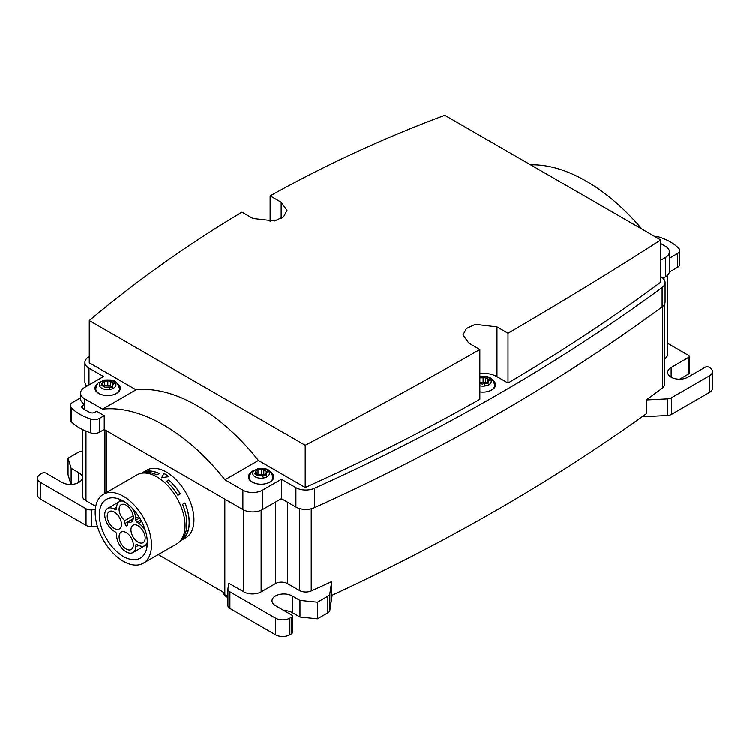 <?xml version="1.0" encoding="UTF-8"?>
<svg xmlns="http://www.w3.org/2000/svg" width="750" height="750" viewBox="0 0 750 750"><rect width="100%" height="100%" fill="white"/><g stroke="black" fill="none" stroke-linecap="round" stroke-linejoin="round"><path stroke-width="1.12" d="M642.084 416.766L667.312 415.491L667.312 398.878A6.778 3.919 0 0 0 671.512 397.744L709.519 375.797A10.172 5.878 0 0 0 712.5 371.644A10.172 5.878 0 0 0 709.519 367.491L709.041 367.219A2.709 1.566 0 0 0 705.206 367.219L687.938 377.184A11.869 6.853 0 0 1 675 378.666A11.869 6.853 0 0 1 667.678 372.338A11.869 6.853 0 0 1 671.156 367.491L688.416 357.525A2.709 1.566 0 0 0 689.212 356.419A2.709 1.566 0 0 0 688.416 355.312L667.603 343.294M662.409 306.694L662.409 388.144A2038.528 1176.938 180 0 1 646.238 399.938L667.312 398.878M646.238 399.938L646.238 413.784A2038.528 1176.938 180 0 1 331.678 595.388L331.678 581.541A2038.528 1176.938 180 0 1 311.25 590.887A8.897 5.138 0 0 1 299.484 590.466L287.419 583.5A8.4 4.847 0 0 0 275.541 583.5L261.15 591.806L261.15 510.206M332.137 595.181L329.841 610.322A6.778 3.919 180 0 1 327.881 612.75L317.447 618.778L317.447 602.156L327.881 596.138A6.778 3.919 0 0 0 329.841 593.709L331.678 581.541M226.894 595.875L226.894 596.981A13.566 7.828 180 0 1 222.947 591.9M158.231 554.541L224.859 593.006M106.425 492.497L106.425 430.725M180.412 540.788L185.878 537.638A39 22.519 -120 0 0 190.097 501.309A39 22.519 -120 0 0 158.606 468.825A39 22.519 -120 0 0 146.878 470.091L141.412 473.241M89.259 356.447A2040.263 1177.941 0 0 0 87.872 357.469A13.978 8.072 0 0 0 84.9 362.447L84.9 381.825A13.978 8.072 0 0 0 87 386.081M82.397 451.041A6.778 3.919 0 0 0 78.487 452.156L68.053 458.175L71.137 468.263L78.844 472.716A11.869 6.853 0 0 1 82.322 477.562A11.869 6.853 0 0 1 75 483.891A11.869 6.853 0 0 1 62.062 482.4L45.994 473.128A2.709 1.566 0 0 0 42.159 473.128L40.481 474.094A10.172 5.878 0 0 0 37.5 478.247A10.172 5.878 0 0 0 40.481 482.4L86.044 508.706A6.778 3.919 0 0 0 91.425 509.841L95.287 509.644M95.738 506.306L85.987 500.681L85.987 431.072M82.397 429.441L82.397 495.675A12.244 7.069 0 0 0 85.987 500.681M677.616 267.328L669.356 272.1L669.356 258.253L677.616 253.491L677.616 267.328A7.378 4.256 0 0 0 679.772 264.319L679.772 250.472A7.378 4.256 0 0 0 678.825 248.391A51.459 29.709 0 0 0 659.231 237.075A7.378 4.256 0 0 0 654.797 236.55M663 278.297L665.363 276.928A13.866 8.006 0 0 0 669.356 272.1M689.212 356.419L689.212 373.031A2.709 1.566 180 0 1 688.416 374.137L679.669 379.191M712.5 371.644L712.5 388.256A10.172 5.878 180 0 1 709.519 392.409L671.512 414.356A6.778 3.919 180 0 1 667.312 415.491M664.294 359.053A12.244 7.069 0 0 0 667.603 354.216L667.603 275.241M662.409 388.144A8.897 5.138 0 0 0 664.294 384.984L664.294 304.622M243.834 510.009L243.834 591.806L228.797 583.134L227.963 588.666A6.778 3.919 0 0 0 227.934 589.012A6.778 3.919 0 0 0 229.922 591.778L275.484 618.084A10.172 5.878 0 0 0 289.875 618.084L291.553 617.109A2.709 1.566 0 0 0 292.341 616.003A2.709 1.566 0 0 0 291.553 614.897L275.484 605.625A11.869 6.853 0 0 1 272.006 600.778A11.869 6.853 0 0 1 279.337 594.441A11.869 6.853 0 0 1 292.266 595.931L299.981 600.384L317.447 602.156M243.834 591.806A12.244 7.069 0 0 0 261.15 591.806M295.922 507L281.391 498.619L281.391 479.231L295.922 487.622L295.922 507A13.978 8.072 0 0 0 314.428 507.647A2040.263 1177.941 0 0 0 662.128 306.909A13.978 8.072 0 0 0 665.1 301.931L665.1 282.553A13.978 8.072 0 0 0 661.003 276.844L660.741 276.684M292.341 616.003L292.341 632.616A2.709 1.566 180 0 1 291.553 633.731L291.553 617.109M289.875 618.084L289.875 634.697L291.553 633.731M289.875 634.697A10.172 5.878 180 0 1 275.484 634.697L275.484 618.084M229.922 591.778L229.922 608.391L275.484 634.697M229.922 608.391A6.778 3.919 180 0 1 227.934 605.625L227.934 589.012M226.894 596.981L227.934 597.581M317.447 618.778L299.981 616.997L299.981 600.384M283.997 610.538A11.869 6.853 180 0 1 292.266 612.544L299.981 616.997M227.934 596.475L224.859 594.703L224.859 499.106M104.962 493.341L104.962 429.881M84.9 362.447A13.978 8.072 0 0 0 88.997 368.147L103.528 376.537L84.638 387.45A13.866 8.006 0 0 0 80.578 393.103A13.866 8.006 0 0 0 84.638 398.766L102.581 409.125A169.566 97.903 -120 0 1 224.953 479.775L242.897 490.134L242.897 509.522A13.866 8.006 0 0 0 262.5 509.522L280.659 499.041A8.4 4.847 180 0 1 282.113 499.031M242.897 509.522L104.241 429.459L99.6 432.141L99.6 418.294A7.378 4.256 0 0 1 90.769 418.997A51.459 29.709 0 0 1 71.175 407.681A7.378 4.256 0 0 1 70.228 405.591A7.378 4.256 0 0 1 72.384 402.581L80.578 397.856M70.228 405.591L70.228 419.438A7.378 4.256 0 0 0 71.175 421.528A51.459 29.709 0 0 0 90.769 432.834A7.378 4.256 0 0 0 99.6 432.141M144.488 472.538A39 22.519 60 0 1 151.537 472.913A39 22.519 60 0 1 156.891 474.834L159.291 473.447A39 22.519 60 0 0 153.938 471.525A39 22.519 60 0 0 146.888 471.15L144.488 472.538M180.844 540.262A39 22.519 60 0 0 182.559 504.272L184.959 502.884A39 22.519 60 0 1 182.034 539.812L180.488 540.703M168.816 476.616L161.644 477.647L164.044 473.372A39 22.519 60 0 1 168.816 476.616M177.928 495.225L180.328 493.837A39 22.519 60 0 0 168.844 479.934L166.444 481.312A39 22.519 60 0 1 177.928 495.225M40.481 482.4L40.481 499.022A10.172 5.878 180 0 1 37.5 494.869L37.5 478.247M68.053 458.175L68.053 474.788L70.997 484.406M91.425 509.841L91.425 526.453L97.322 526.153M91.425 526.453A6.778 3.919 180 0 1 86.044 525.319L86.044 508.706M40.481 499.022L86.044 525.319M71.137 484.397L71.137 468.263M660.741 260.222L665.363 257.55A13.866 8.006 0 0 0 669.422 251.888A13.866 8.006 0 0 0 665.363 246.234L660.741 243.553M669.356 258.253A13.866 8.006 0 0 0 669.422 257.428L669.422 251.888M677.616 253.491A7.378 4.256 0 0 0 679.772 250.472M641.878 229.097A169.566 97.903 -120 0 0 530.588 164.85M295.922 487.622A13.978 8.072 0 0 0 314.428 488.269A2040.263 1177.941 0 0 0 662.128 287.531A13.978 8.072 0 0 0 665.1 282.553M80.578 393.103L80.578 398.644A13.866 8.006 0 0 0 84.638 404.297L84.638 409.556M104.241 429.459L104.241 415.622L99.6 418.294M104.241 415.622L96.619 411.225L94.669 412.35A3.394 1.959 0 0 1 90.206 412.519A42.394 24.478 0 0 1 82.387 408.009A3.394 1.959 0 0 1 81.684 406.809A3.394 1.959 0 0 1 82.678 405.431L82.678 408.225M242.897 490.134A13.866 8.006 0 0 0 262.5 490.134L281.391 479.231M280.659 499.041L281.391 498.619M84.638 398.766L84.638 404.297L82.678 405.431M103.425 494.231L136.997 474.853A39.816 22.988 60 0 1 136.997 474.844A39.816 22.988 60 0 1 176.812 497.841A39.816 22.988 60 0 1 176.812 543.816L143.241 563.194A39.816 22.988 -120 0 0 143.241 517.219A39.816 22.988 -120 0 0 103.425 494.231L103.425 494.231A39.816 22.988 -120 0 0 103.425 540.206A39.816 22.988 -120 0 0 143.241 563.194M159.159 473.522A38.831 22.416 -120 0 0 146.869 471.319L146.888 471.15M146.869 471.319L144.853 472.481M182.034 539.812L181.884 539.709A38.831 22.416 -120 0 0 184.875 502.931M181.884 539.709L180.778 540.347M161.634 477.778L164.044 473.372M164.034 473.503A38.831 22.416 60 0 1 168.666 476.634M180.244 493.884A38.831 22.416 -120 0 0 168.834 480.066L168.844 479.934M168.834 480.066L166.528 481.397M102.581 409.125L136.059 389.803L89.259 362.784L89.259 320.559L305.222 445.238L305.222 487.463A2033.503 1174.031 0 0 0 479.859 399.291L479.859 349.5C424.472 381.234 366.262 413.147 305.222 445.238M97.613 383.784A12.656 7.312 0 0 0 94.969 388.256A12.656 7.312 0 0 0 98.672 393.422A12.656 7.312 0 0 0 112.472 395.006A12.656 7.312 0 0 0 120.281 388.256A12.656 7.312 0 0 0 117.638 383.784M508.022 383.034A2033.503 1174.031 0 0 0 660.741 282.206L660.741 239.981C613.219 270.562 562.312 301.65 508.022 333.244L508.022 383.034L496.988 376.669A19.912 11.494 0 0 0 479.859 373.434M224.953 479.775L258.422 460.453L305.222 487.463M481.622 392.072A11.869 6.853 180 0 1 479.859 391.875A12.656 7.312 0 0 0 495.572 384.797A12.656 7.312 0 0 0 492.919 380.325M251.081 472.387A12.656 7.312 0 0 0 248.438 476.869A12.656 7.312 0 0 0 252.141 482.034A12.656 7.312 0 0 0 265.941 483.619A12.656 7.312 0 0 0 273.75 476.869A12.656 7.312 0 0 0 271.106 472.387M258.422 460.453A169.566 97.903 -120 0 0 136.059 389.803M270.141 221.728L270.141 195.9L281.175 202.275L287.006 210.375L283.65 216.741L274.706 220.978L253.012 218.531L241.978 212.166C187.688 244.519 136.781 280.659 89.259 320.559M660.741 239.981L444.778 115.303C383.738 138.075 325.528 164.944 270.141 195.9M95.756 388.481A12.656 7.312 0 0 0 95.194 389.644M120.056 389.644A12.656 7.312 0 0 0 119.484 388.481M496.988 376.669L496.988 326.878L508.022 333.244M496.988 326.878L475.294 324.337L466.35 328.575L462.994 334.978L468.825 343.134L479.859 349.5M495.338 386.184A12.656 7.312 0 0 0 494.775 385.022M249.234 477.084A12.656 7.312 0 0 0 248.663 478.247M273.525 478.247A12.656 7.312 0 0 0 272.963 477.084M130.078 506.044A33.909 19.575 -120 0 0 106.378 499.341A33.909 19.575 -120 0 0 116.578 551.381A33.909 19.575 -120 0 0 140.287 558.084A33.909 19.575 -120 0 0 130.078 506.044M119.972 499.359A33.909 19.575 -120 0 0 119.784 501.403M145.2 545.438A33.909 19.575 -120 0 0 147.075 546.3M106.341 395.531A11.869 6.853 180 0 1 95.756 388.716A11.869 6.853 180 0 1 95.756 388.65C97.003 384.394 98.072 382.341 98.944 382.481L104.878 379.959C110.559 380.428 116.222 377.812 119.494 388.65A11.869 6.853 180 0 1 119.494 388.716A11.869 6.853 180 0 1 110.963 395.287A11.869 6.853 180 0 1 108.909 395.531M479.859 376.556L480.159 376.5C485.841 376.969 491.503 374.353 494.775 385.191A11.869 6.853 180 0 1 494.775 385.256A11.869 6.853 180 0 1 486.253 391.828A11.869 6.853 180 0 1 484.191 392.072M259.809 484.134A11.869 6.853 180 0 1 249.225 477.319A11.869 6.853 180 0 1 249.225 477.253C250.481 473.006 251.541 470.944 252.413 471.094L258.347 468.562C264.028 469.031 269.691 466.416 272.963 477.253A11.869 6.853 180 0 1 272.963 477.319A11.869 6.853 180 0 1 264.441 483.9A11.869 6.853 180 0 1 262.378 484.134M144.713 545.719L132.984 552.497A13.547 7.819 -120 0 1 122.775 549.103A13.547 7.819 -120 0 1 116.634 535.809L116.55 533.897A1.697 0.975 -120 0 0 115.425 531.966L113.841 530.962A13.547 7.828 -120 0 1 105.394 519A13.547 7.828 -120 0 1 107.559 508.463A13.547 7.828 -120 0 1 113.841 508.856L115.425 509.681A1.697 0.975 -120 0 0 116.203 509.728A1.697 0.975 -120 0 0 116.559 509.025L116.644 507.244L113.841 508.856M138.825 516.534L135.778 518.297A13.547 7.819 -120 0 0 132.084 507.994M123.6 501.178A13.547 7.819 -120 0 0 119.438 501.6A13.547 7.819 -120 0 0 116.644 507.244M135.778 518.297L135.862 520.172A1.697 0.975 -120 0 0 136.969 522.122L138.581 523.144L141.628 521.381M140.831 519.891L136.969 522.122M136.959 544.406L135.862 545.044L135.778 546.863L138.581 545.241A13.547 7.819 -120 0 0 144.853 545.644A13.547 7.819 -120 0 0 147.309 542.203M145.669 531.534A13.547 7.819 -120 0 0 138.581 523.153M138.581 545.241L136.997 544.425A1.697 0.975 -120 0 0 136.209 544.378A1.697 0.975 -120 0 0 135.862 545.044M132.984 552.497A13.547 7.819 -120 0 0 135.778 546.863M110.353 381.206L112.772 382.603C114.337 383.119 114.562 383.606 113.438 384.056L112.556 385.969C112.931 387.131 112.312 387.488 110.719 387.028L104.897 387.15L101.109 385.144L102.694 382.397L104.531 381.328L107.831 380.822L110.353 381.206L110.353 385.734L110.353 381.234M114.141 383.55L113.438 384.056M112.209 387.159L112.209 385.106L112.753 386.475M103.031 385.706L102.497 382.106M479.822 377.869L485.634 377.747L488.053 379.144C489.619 379.659 489.844 380.147 488.728 380.597L488.034 383.016M485.634 377.738L485.634 382.275L488.053 383.644M489.422 380.091L488.728 380.597M487.5 383.7L487.5 381.647L487.847 382.5C488.212 383.672 487.603 384.019 486 383.569L484.275 383.231L482.7 384.075L480.188 383.691L479.859 382.819M265.688 475.772L265.688 473.709L266.025 474.572C266.4 475.734 265.781 476.091 264.188 475.631L258.366 475.753L254.578 473.756L256.163 471L258 469.941L261.309 469.425L263.822 469.819L266.241 471.216C267.806 471.731 268.031 472.209 266.916 472.669L266.222 475.087M263.822 469.8L263.822 474.347L266.241 475.706M267.609 472.153L266.916 472.669M256.509 474.309L255.966 470.709M143.1 542.606A10.05 5.803 -120 0 0 143.1 531A10.05 5.803 -120 0 0 133.05 525.197L133.05 525.197A10.05 5.803 -120 0 0 133.05 536.803A10.05 5.803 -120 0 0 143.1 542.606L143.1 542.606M119.362 528.909A10.05 5.803 -120 0 0 119.362 517.294A10.05 5.803 -120 0 0 109.312 511.491L109.312 511.491A10.05 5.803 -120 0 0 109.312 523.106A10.05 5.803 -120 0 0 119.362 528.909L119.362 528.909M131.231 549.459A10.05 5.803 -120 0 0 131.231 537.853A10.05 5.803 -120 0 0 121.181 532.05L121.181 532.05A10.05 5.803 -120 0 0 121.181 543.656A10.05 5.803 -120 0 0 131.231 549.459L131.231 549.459M127.622 524.681L125.991 525.628L127.622 525.178L126.422 525.872L127.622 525.178L127.622 522.206A10.05 5.803 -120 0 0 131.231 522.056A10.05 5.803 -120 0 0 131.231 510.441A10.05 5.803 -120 0 0 121.181 504.637A10.05 5.803 -120 0 0 119.4 511.781A10.05 5.803 -120 0 0 124.8 520.575L133.172 515.737M125.991 525.628L124.8 523.547L124.8 520.575M103.491 385.734L107.831 385.312L110.353 385.706L112.772 387.103M479.822 382.369L485.634 382.247L485.634 377.794M256.969 474.347L263.822 474.309L263.822 469.866M127.622 522.206L133.172 519M311.25 508.734L311.25 590.887M329.841 610.322L329.841 593.709M671.512 397.744L671.512 414.356M299.484 508.491L299.484 590.466M327.881 596.138L327.881 612.75M88.997 384.928L88.997 368.147M78.844 482.4L78.844 472.716M664.012 277.706L664.012 279.431M665.363 257.55L665.363 276.928M688.416 357.525L688.416 374.137M671.156 377.184L671.156 367.491M709.519 375.797L709.519 392.409M292.266 595.931L292.266 612.544M287.419 583.5L287.419 502.087M275.541 501.994L275.541 583.5M314.428 507.647L314.428 488.269M662.128 306.909L662.128 287.531M71.175 421.528L71.175 407.681M90.769 432.834L90.769 418.997M262.5 509.522L262.5 490.134M281.175 218.484L281.175 202.275M105.272 380.138A8.344 4.819 180 0 1 115.631 383.409A8.344 4.819 180 0 1 109.978 389.391A8.344 4.819 180 0 1 99.609 386.119A8.344 4.819 180 0 1 105.272 380.138M479.859 376.819A8.344 4.819 180 0 1 480.562 376.678A8.344 4.819 180 0 1 490.922 379.95A8.344 4.819 180 0 1 485.259 385.931A8.344 4.819 180 0 1 479.859 385.791M258.741 468.75A8.344 4.819 180 0 1 269.109 472.013A8.344 4.819 180 0 1 263.447 477.994A8.344 4.819 180 0 1 253.087 474.731A8.344 4.819 180 0 1 258.741 468.75M115.425 509.681L116.559 509.025M135.862 520.172L139.706 517.95M108.984 386.691A26.016 5.981 80.4 0 1 109.978 389.391M484.275 383.231A26.016 5.981 80.4 0 1 485.259 385.931M262.453 475.294A26.016 5.981 80.4 0 1 263.447 477.994M104.531 385.828L104.531 381.328M107.831 385.312L107.831 380.822M112.772 384.262L112.772 382.603M112.556 386.944L112.556 385.969M101.803 385.763L101.803 384.3M483.122 381.853L483.122 377.362M488.053 380.794L488.053 379.144M487.847 383.475L487.847 382.5M258 474.431L258 469.941M261.309 473.925L261.309 469.425M266.241 472.866L266.241 471.216M266.025 475.547L266.025 474.572M255.281 474.375L255.281 472.913M133.228 518.681L124.8 523.547M85.706 384.525L85.706 386.831M119.494 388.716L119.494 390.797M95.756 388.716L95.756 390.797M494.775 385.256L494.775 387.338M272.963 477.319L272.963 479.4M249.225 477.319L249.225 479.4M119.203 501.741L107.559 508.463M121.838 500.212L119.438 501.6M147.263 544.247L144.853 545.644M142.341 529.809L143.747 532.219M118.622 516.122L119.991 518.494"/></g></svg>
